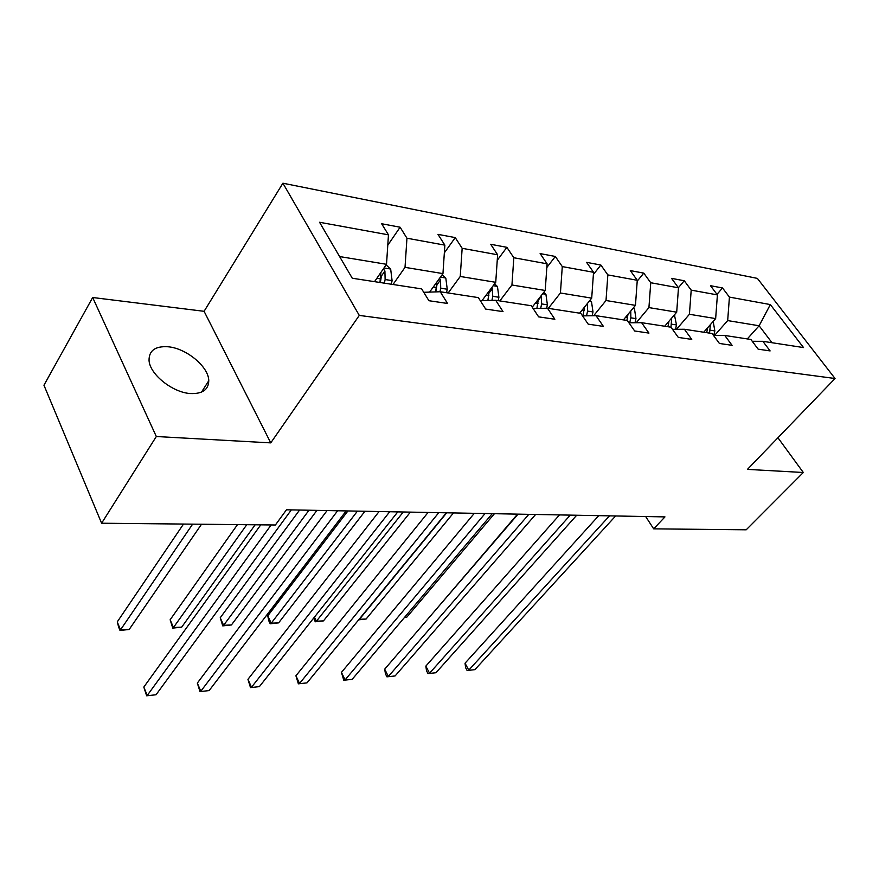 <?xml version="1.0" encoding="UTF-8"?>
<svg xmlns="http://www.w3.org/2000/svg" width="879" height="879" viewBox="0 0 879 879"><rect width="100%" height="100%" fill="white"/><g stroke="black" fill="none" stroke-linecap="round" stroke-linejoin="round"><path stroke-width="1.32" d="M190.556 393.55C202.445 393.957 208.521 389.694 208.762 380.75C208.85 366.917 186.403 348.216 167.999 346.765C155.286 345.996 148.969 350.534 149.045 360.39C149.672 374.289 172.68 392.66 190.556 393.55M92.68 297.509L156.319 436.511L270.754 442.884L204.093 311.309L92.68 297.509L43.95 385.222L101.612 523.225L275.402 524.994L286.477 509.798L664.963 516.896L653.679 528.85L746.216 529.795L803.318 472.495L777.926 437.742M204.093 311.309L282.906 183.206L757.379 278.39L835.05 378.508L359.291 315.407L282.906 183.206M156.319 436.511L101.612 523.225M374.531 281.654L386.518 264.304L339.602 256.558M386.518 264.304L388.463 234.847L381.64 223.738L400.11 227.221L387.771 245.23M747.293 338.92L759.126 325.768L727.68 320.582L729.427 297.102L770.334 304.573L803.538 347.568L762.851 341.316L770.114 350.919L758.159 349.161L750.875 339.47L724.768 335.459L732.075 345.326L719.407 343.458L712.089 333.515L684.422 329.262L691.751 339.393L678.313 337.415L670.974 327.197L641.593 322.681L648.944 333.097L634.66 330.987L627.298 320.483L596.039 315.682L603.401 326.395L588.194 324.153L580.832 313.353L547.518 308.232L554.869 319.253L538.629 316.858L531.279 305.738L495.701 300.277L503.03 311.627L485.669 309.067L478.352 297.607L440.258 291.751L447.543 303.464L428.919 300.717L421.656 288.894L352.27 278.236L319.549 222.266L388.463 234.847M429.6 292.114L442.95 273.611L405.021 267.348L406.955 238.22L400.11 227.221M406.955 238.22L444.862 245.142L437.973 234.352L455.245 237.605L444.345 252.855M481.989 300.629L495.734 282.313L460.244 276.467L462.156 248.307L455.245 237.605M462.156 248.307L497.624 254.778L490.691 244.285L506.875 247.329L497.25 260.294M532.234 307.167L545.222 290.477L511.941 284.994L513.819 257.734L506.875 247.329M513.819 257.734L547.079 263.81L540.124 253.591L555.33 256.459L546.826 267.502M579.624 313.166L591.699 298.146L560.428 292.993L562.285 266.59L555.33 256.459M562.285 266.59L593.545 272.292L586.579 262.349L600.873 265.04L593.391 274.457M623.409 319.89L635.451 305.365L606.016 300.508L607.839 274.907L600.873 265.04M607.839 274.907L637.264 280.28L630.298 270.589L643.78 273.127L637.198 281.148M664.711 326.23L676.698 312.177L648.933 307.595L650.735 282.73L643.78 273.127M650.735 282.73L678.478 287.807L671.534 278.357L684.258 280.753L678.401 287.697M703.727 332.229L715.649 318.594L689.422 314.275L691.202 290.125L684.258 280.753M691.202 290.125L717.407 294.904L710.485 285.697L722.516 287.96L716.989 294.355M729.427 297.102L722.516 287.96M423.755 292.3L440.258 291.751M393.012 284.499L405.021 267.348M442.95 273.611L444.862 245.142M480.308 300.673L495.701 300.277M448.18 292.971L460.244 276.467M495.734 282.313L497.624 254.778M533.124 308.518L547.518 308.232M499.843 300.904L511.941 284.994M545.222 290.477L547.079 263.81M582.557 315.88L596.039 315.682M548.342 308.353L560.428 292.993M591.699 298.146L593.545 272.292M628.924 322.802L641.593 322.681M593.655 315.726L606.016 300.508M635.451 305.365L637.264 280.28M672.501 329.328L684.422 329.262M636.264 322.736L648.933 307.595M676.698 312.177L678.478 287.807M713.539 335.481L724.768 335.459M676.489 329.306L689.422 314.275M715.649 318.594L717.407 294.904M752.248 341.294L762.851 341.316M270.754 442.884L359.291 315.407M835.05 378.508L747.425 469.386L803.318 472.495M645.669 516.533L653.679 528.85M714.55 335.481L727.68 320.582M772.004 342.722L759.126 325.768L770.334 304.573M598.731 515.654L465.035 663.205L468.771 670.139L609.51 515.852M474.891 669.655L467.123 670.512L474.891 669.655L615.619 515.973M467.123 670.512L465.628 667.743L465.035 663.205M713.188 321.472L714.836 330.922L713.726 335.481M517.555 514.127L436.039 609.488M707.716 327.669L706.683 332.68M709.573 333.13L710.386 324.615M559.473 514.918L425.832 666.117L429.556 673.226L570.251 515.116M435.973 672.721L428.007 673.6L435.973 672.721L576.69 515.237M428.007 673.6L426.524 670.765L425.832 666.117M518.061 514.138L384.683 669.183L388.375 676.467L528.839 514.336M395.111 675.94L386.947 676.841L395.111 675.94L535.63 514.468M386.947 676.841L385.474 673.929L384.683 669.183M674.424 314.847L676.5 324.944L675.468 329.317M668.985 321.22L667.919 326.724M670.974 327.208L671.71 318.022M404.615 617.311L406.768 617.212L494.427 513.699M406.768 617.212L404.417 617.541M633.418 307.826L634.473 308.804L635.956 318.627L635.001 322.747M627.991 314.363L626.903 320.428M629.705 322.802L630.858 317.835L630.759 311.023M446.741 512.798L359.434 619.299L366.125 619.003L453.498 512.929M366.125 619.003L358.654 619.849M474.33 513.314L341.437 672.391L345.095 679.874L485.087 513.523M352.182 679.324L343.788 680.247L352.182 679.324L492.262 513.655M343.788 680.247L341.437 672.391M589.93 300.354L591.523 301.827L592.995 311.935L592.127 315.748M584.535 307.068L582.953 315.88M586.524 315.825L587.59 311.089L587.348 303.563M403.274 511.985L316.429 621.2L323.461 620.893L410.394 512.116M314.429 617.124L316.429 621.2L315.253 621.783L313.693 618.047M323.461 620.893L315.253 621.783M428.084 512.457L295.915 675.775L299.53 683.466L438.797 512.655M306.991 682.873L298.366 683.829L306.991 682.873L446.4 512.798M298.366 683.829L295.915 675.775M543.738 292.377L545.936 294.421L547.397 304.826L546.639 308.254M347.919 510.952L267.776 615.871L271.215 623.2L278.621 622.87L364.95 511.27M538.377 299.278L536.882 308.441M540.673 308.364L541.651 303.936L541.2 295.652M357.434 511.128L271.215 623.2L270.194 623.782L268.82 620.86L267.776 615.871M278.621 622.87L270.194 623.782M379.08 511.534L247.944 679.335L251.504 687.246L389.727 511.732M259.382 686.631L250.504 687.598L259.382 686.631L397.791 511.886M250.504 687.598L247.944 679.335M494.58 283.851L497.459 286.543L498.909 297.267L498.184 300.651M299.585 510.04L220.233 617.772L223.629 625.299L231.419 624.958L316.945 510.369M489.251 290.949L487.889 300.475M491.921 300.365L492.789 296.322L492.02 287.257M309.001 510.216L223.629 625.299L222.761 625.892L220.233 617.772M231.419 624.958L222.761 625.892M327.087 510.556L197.325 683.093L200.819 691.235L337.635 510.754M209.136 690.586L200.005 691.586L209.136 690.586L346.205 510.919M200.005 691.586L197.325 683.093M442.148 274.709L445.818 278.149L447.246 289.224L446.521 292.718M237.495 524.609L170.141 619.772L173.46 627.518L181.678 627.156L255.152 524.785M436.874 282.016L435.676 291.905M439.983 291.762L440.72 288.202L440.511 279.94L439.522 278.357M440.511 279.94L436.951 284.862L435.775 291.905M246.768 524.697L173.46 627.518L172.767 628.111L170.141 619.772M181.678 627.156L172.767 628.111M260.766 524.84L143.815 687.07L147.243 695.454L271.161 524.95M156.033 694.762L146.628 695.794L156.033 694.762L291.345 509.886M146.628 695.794L143.815 687.07M386.112 264.887L390.683 269.194L392.089 280.621L391.364 284.247M183.513 524.06L117.259 621.892L120.5 629.858L129.191 629.474L201.522 524.236M380.915 272.413L379.959 282.489M384.398 283.17L385.123 279.533L384.914 270.996L383.343 268.897M384.914 270.996L381.387 276.105L380.365 282.555M192.633 524.148L120.5 629.858L120.016 630.463L118.72 627.276L117.259 621.892M129.191 629.474L120.016 630.463M707.386 329.757L706.068 329.548M714.836 330.922L710.276 330.207M674.852 315.242L674.182 315.132M668.633 323.714L667.062 323.472M676.5 324.944L671.688 324.197M634.308 308.65L632.924 308.419M627.617 317.33L625.771 317.044M635.956 318.627L630.858 317.835M591.347 301.662L589.161 301.31M584.15 310.551L581.997 310.221M592.995 311.935L587.59 311.089M545.76 294.256L542.673 293.751M538.003 303.365L535.498 302.969M547.397 304.826L541.651 303.936M538.377 300.069L541.42 296.168M497.272 286.367L493.185 285.708M488.9 295.707L486.021 295.256M498.909 297.267L492.789 296.322M489.273 292.685L492.57 288.312M445.631 277.973L440.412 277.127M436.577 287.554L433.259 287.037M447.246 289.224L440.72 288.202M390.496 269.007L383.991 267.952M380.684 278.852L376.882 278.258M392.089 280.621L385.123 279.533M201.5 392.111L208.762 380.75"/></g></svg>
